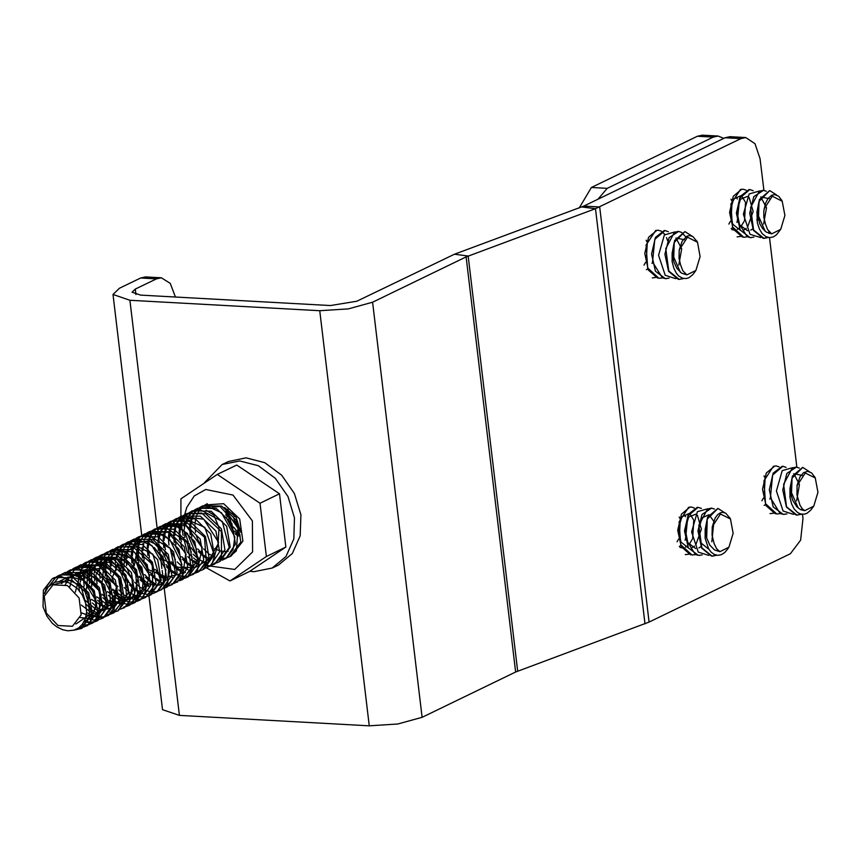 <?xml version="1.0" encoding="UTF-8"?>
<svg xmlns="http://www.w3.org/2000/svg" width="861" height="861" viewBox="0 0 861 861"><rect width="100%" height="100%" fill="white"/><g stroke="black" fill="none" stroke-linecap="round" stroke-linejoin="round"><path stroke-width="1.29" d="M228.703 514.77L239.423 530.344M802.495 514.34L802.979 518.387L800.655 540.213L790.376 553.763L649.129 622.105L515.642 672.021L466.145 256.89L372.598 302.157L422.094 717.288L515.642 672.021M802 510.196L801.763 508.141M796.866 467.157L769.497 237.582M769.002 233.439L768.755 231.383M763.868 190.399L760.08 158.607L755.032 143.701L745.755 137.588L729.934 136.716L725.059 137.76L583.812 206.102L454.49 254.264L356.777 301.285L330.355 305.537L140.515 295.086L132.077 292.234L135.295 289.092L135.941 294.527M644.975 623.859L595.468 208.728L740.88 138.621L745.755 137.588M140.677 277.963L156.498 278.835L161.373 277.802L145.552 276.93L140.677 277.963L119.475 288.22L113.039 294.505L129.914 300.22L319.754 310.67L348.339 308.895L372.598 302.157M161.373 277.802L170.241 283.344L175.44 297.013M156.498 278.835L135.295 289.092M581.735 206.974L595.468 208.728L466.145 256.89M422.094 717.288L397.836 724.036L369.261 725.801L179.411 715.351L162.546 709.636L148.964 595.758M597.997 199.235L607.188 188.398L713.188 137.103L718.074 136.07L702.253 135.199L697.378 136.232L591.367 187.526L579.281 207.888M718.074 136.07L723.832 138.352M688.552 554.258L685.291 554.624M695.268 554.624L692.029 555.054L680.707 544.712L679.103 521.841L688.628 507.344L691.265 506.978L694.321 507.947M689.984 507.021L681.492 514.092L677.758 530.247L681.309 546.789L690.576 554.839M702.102 554.904L698.723 555.388L695.397 554.592L685.571 538.674L687.799 516.094L698.013 507.323L701.349 508.453M697.302 507.333L688.391 514.189L684.517 530.882L688.402 547.919L698.357 555.388L699.67 555.377M709.851 554.936L708.904 555.28M708.635 555.367L698.239 552.095L691.609 532.012L697.367 511.692L707.914 508.7M716.696 555.248L712.198 556.152L701.78 547.8L698.831 525.318L707.516 509.045L711.444 508.119L714.522 509.077M711.627 508.13L702.059 514.426L697.948 530.957L701.586 548.07L711.294 556.034M711.789 556.109L716.169 555.259M719.882 551.686L728.923 547.176L733.152 533.293L730.472 519.022L720.463 513.995L712.219 526.749L712.047 534.993L714.103 543.452L716.6 548.705L719.882 551.686L714.555 549.942L709.948 545.228L706.73 538.254L705.181 529.558L707.161 519.215L717.934 508.42L724.671 512.725M677.069 541.817L678.64 539.018M679.297 537.501L680.276 519.753M679.749 518.225L679.2 517.009M679.372 546.466L680.728 545.562M685.022 540.159L685.614 538.889M685.55 516.74L683.914 514.598M680.125 547.445L681.847 547.8M685.474 547.144L687.433 545.982M689.026 544.529L692.352 539.158M692.718 538.254L693.697 520.507M693.396 519.581L690.651 514.943M688.671 513.705L681.858 516.783L678.371 528.729L680.976 541.956L688.531 548.145M692.276 547.521L694.483 546.111M695.763 544.862L701.371 529.235L697.378 515.362M695.677 514.211L688.714 517.02L685.098 529.128L687.821 542.634L695.71 548.586M698.949 547.908L701.155 546.477M706.612 537.856L707.182 521.249M711.799 541.838L713.866 521.615M713.694 521.066L709.152 514.91M708.84 514.781L701.995 517.945L698.54 529.999L701.231 543.216L708.883 549.275M717.773 508.485L707.581 517.278L705.084 537.899M705.148 538.319L708.485 548.608L711.046 552.084L714.189 554.419L717.837 555.377L721.346 554.742L724.725 552.504L727.448 549.286M730.214 518.526L725.845 513.296L722.906 512.349L720.291 512.822L717.643 514.684L715.179 517.956L712.219 526.728M705.148 529.558L705.127 538.329M773.35 513.221L770.089 513.597M780.066 513.587L776.826 514.028L765.504 503.674L763.901 480.815L773.426 466.307L776.073 465.952L779.13 466.92M774.782 465.984L766.29 473.055L762.566 489.209L766.107 505.762L775.374 513.813M786.9 513.866L783.521 514.361L780.195 513.565L770.38 497.647L772.597 475.057L782.81 466.285L786.147 467.415M782.111 466.296L773.189 473.152L769.314 489.844L773.2 506.892L783.155 514.361L784.468 514.351M794.649 513.899L793.702 514.254M793.433 514.329L783.036 511.057L776.407 490.974L782.165 470.655L792.712 467.674M801.494 514.221L797.006 515.115L786.577 506.774L783.628 484.28L792.324 468.007L796.242 467.082L799.32 468.04M796.425 467.092L786.857 473.399L782.746 489.931L786.384 507.032L796.091 515.007M796.576 515.039L800.978 514.221M815.012 477.489L811.74 473.055L807.704 471.311L803.539 472.711L799.977 476.919L797.092 485.238L796.974 494.957L799.955 505.192L802.334 508.819L804.68 510.648L800.482 509.572L796.705 506.666L792.723 500.489L790.452 492.6L789.978 488.521L791.969 478.189L802.732 467.383L809.48 471.688M761.867 500.779L763.449 497.992M764.105 496.463L765.085 478.727M764.557 477.188L763.998 475.972M764.17 505.439L765.526 504.535M769.82 499.122L770.412 497.852M791.41 496.819L791.98 480.212M796.608 500.801L799.492 484.582L793.95 473.873M793.638 473.754L802.355 475.412M790.054 489.435L798.244 508.098M802.581 467.448L792.389 476.251L789.892 496.872M789.946 497.292L791.625 503.9L794.09 508.883L797.62 512.564L800.407 513.952L804.088 514.265L806.832 513.393L810.675 510.293L813.72 506.15L804.68 510.648M797.028 485.722L805.261 472.969L815.27 477.984L817.95 492.255L813.72 506.15M789.957 488.521L789.935 497.303M655.544 277.5L652.294 277.866M662.27 277.866L659.02 278.307L647.698 267.954L646.105 245.084L655.63 230.587L658.267 230.221L661.323 231.189M661.582 231.351L664.778 234.44M666.522 237.507L667.63 240.617M656.986 230.264L648.494 237.335L644.76 253.489L648.301 270.042L657.567 278.081M669.105 278.146L665.714 278.63L662.4 277.845L652.573 261.927L654.801 239.336L665.004 230.565L668.351 231.695M664.305 230.576L655.393 237.432L651.508 254.124L655.404 271.161L665.359 278.63L666.672 278.62M676.843 278.178L675.896 278.534M675.637 278.609L665.23 275.337L658.6 255.254L664.358 234.935L674.916 231.953M683.699 278.501L679.2 279.394L668.771 271.043L665.822 248.56L674.518 232.287L678.446 231.361L681.525 232.319M681.74 232.438L685.84 236.915M678.629 231.372L669.062 237.679L664.95 254.21L668.588 271.312L678.285 279.287M678.78 279.351L683.171 278.501M680.642 264.962L682.762 270.634L686.884 274.928L695.925 270.419L700.144 256.535L697.475 242.264L687.465 237.238L679.221 249.991L679.049 258.235L680.653 264.962M644.06 265.059L645.642 262.261M646.299 260.743L647.278 242.996M646.751 241.467L646.202 240.251M646.363 269.719L647.73 268.804M652.014 263.401L652.616 262.131M673.603 261.098L674.174 244.492M678.802 265.08L681.686 248.861L676.154 238.153M675.842 238.034L684.549 239.692M672.247 253.715L680.448 272.377M684.775 231.727L674.583 240.52L672.086 261.141M672.15 261.572L673.819 268.18L676.294 273.152L678.522 275.8L682.601 278.232L686.282 278.544L689.026 277.672L692.868 274.573L695.925 270.419M697.206 241.769L692.836 236.538L689.909 235.591L687.078 236.172L682.181 241.198L679.221 249.981M686.884 274.928L681.557 273.185L676.95 268.471L673.829 261.841L672.172 252.8L674.163 242.458L684.936 231.663L691.674 235.968M672.15 252.8L672.129 261.572M740.342 236.463L737.091 236.84M747.068 236.829L743.829 237.27L732.507 226.917L730.903 204.057L740.428 189.56L743.065 189.194L746.121 190.163M741.784 189.226L733.292 196.297L729.558 212.463L733.109 229.004L742.376 237.055M753.902 237.109L750.523 237.604L747.197 236.807L737.371 220.89L739.599 198.31L749.813 189.538L753.149 190.658M749.102 189.549L740.191 196.394L736.316 213.087L740.202 230.135L750.157 237.604L751.47 237.593M761.651 237.141L760.693 237.496M760.435 237.571L750.039 234.3L743.409 214.217L749.167 193.897L759.714 190.916M768.496 237.464L763.998 238.357L753.569 230.016L750.631 207.533L759.316 191.25L763.244 190.324L766.322 191.282M763.427 190.346L753.859 196.642L749.748 213.173L753.386 230.285L763.083 238.249M763.567 238.282L767.969 237.464M782.003 200.731L778.742 196.297L774.706 194.554L771.671 195.232L767.904 198.73L765.418 203.487L763.782 211.042L763.847 217.209L765.461 223.925M728.858 224.032L730.44 221.234M731.097 219.706L732.076 201.969M731.549 200.43L731 199.225M731.172 228.682L732.528 227.778M736.812 222.364L737.414 221.094M737.35 198.956L735.714 196.803M731.925 229.661L733.647 230.016M737.274 229.349L739.222 228.197M740.826 226.734L744.152 221.363M744.517 220.459L745.497 202.712M745.195 201.797L742.451 197.158M740.471 195.91L733.658 198.999L730.171 210.945L732.765 224.172L740.331 230.361M744.076 229.736L746.283 228.326M747.563 227.067L753.16 211.451L749.178 197.567M747.477 196.426L740.514 199.235L736.898 211.343L739.621 224.839L747.509 230.802M750.749 230.124L752.955 228.692M758.412 220.061L758.971 203.454M763.599 224.043L766.484 207.824L760.952 197.115M760.64 196.997L769.347 198.654M757.045 212.689L765.246 231.34M769.573 190.69L759.38 199.494L756.884 220.115M756.948 211.763L757.4 222.934L759.359 228.972L762.222 233.611L765.989 236.624L769.637 237.582L773.393 236.85L776.525 234.719L780.723 229.392L771.682 233.891L766.355 232.158L762.577 228.585L759.725 223.731L756.98 211.774L758.961 201.431L769.734 190.636L776.471 194.941M765.451 223.935L767.56 229.596L771.682 233.891M764.03 208.965L772.263 196.211L782.272 201.226L784.952 215.498L780.723 229.392M239.132 529.095L236.667 525.371L233.266 516.998M232.653 514.318L232.405 512.833M233.805 514.329L234.3 516.342M236.075 521.389L237.518 524.36M240.09 528.45L240.628 529.16M237.593 535.833L235.408 533.54M233.761 531.474L227.874 519.42M227.304 516.901L226.734 510.229M227.799 509.185L227.788 509.734M227.874 512.187L229.026 519.054M230.694 523.897L232.147 526.91M234.892 531.151L240.165 536.64M211.806 555.657L209.438 554.172M208.362 553.386L203.573 548.887M202.023 546.993L197.761 539.686L196.125 534.907M195.533 532.292L194.941 525.651M194.973 524.338L195.469 520.022M195.673 519.032L196.642 515.717M196.943 514.91L198.245 512.23M198.6 511.617L200.182 509.378M200.548 508.937L202.357 507.064M202.744 506.72L204.703 505.213M205.241 504.858L207.253 503.728M206.489 558.24L204.068 556.766M203.078 556.045L198.353 551.567M196.609 549.372L190.765 537.318M190.184 534.821L189.603 528.116M189.646 526.91L190.206 522.573M190.399 521.669L191.4 518.322M191.691 517.558L192.961 514.867M193.348 514.2L194.823 512.004M195.275 511.434L196.975 509.615M197.406 509.228L199.386 507.699M199.655 507.516L201.894 506.279L219.673 506.064L238.185 526.039L236.344 550.954L229.596 556.723L227.498 557.551M227.078 557.68L224.538 558.24M223.795 558.326L221.202 558.412M214.593 556.981L213.819 556.658M229.629 556.701L240.811 542.021L237.259 521.088L221.74 506.053L203.013 505.784L200.462 507.258M200.129 507.495L198.116 509.12M197.696 509.518L195.942 511.423M195.501 512.004L194.005 514.286M193.628 514.975L192.401 517.773M192.121 518.57L191.228 522.078M191.067 523.047L190.701 527.707M190.722 529.041L191.885 536.963M193.456 541.569L194.963 544.679M197.782 549.038L203.088 554.613M204.122 555.442L207.512 557.68M202.4 561.34L198.773 559.263M197.836 558.606L193.025 554.183M191.357 552.095L185.556 539.976M184.943 537.361L184.276 530.656M184.308 529.375L184.846 525.059M185.05 524.155L186.094 520.808M186.374 520.13L187.72 517.396M188.053 516.826L189.592 514.587M190.012 514.06L191.691 512.252M192.229 511.757L194.016 510.336M194.618 509.916L197.718 508.291L209.6 507.301L221.492 512.769L234.795 536.898L233.105 549.458L226.239 558.272L222.256 560.156M225.862 558.52L235.537 544.077L231.803 523.37L216.294 508.474L197.653 508.334L195.146 509.755M194.554 510.164L192.735 511.671M192.207 512.177L190.582 514.049M190.173 514.598L188.72 516.923M188.398 517.526L187.16 520.367M186.902 521.088L185.965 524.618M195.91 563.331L193.531 561.846M192.477 561.081L187.666 556.593M186.137 554.721L182.866 549.512L180.25 542.634M179.648 539.976L179.034 533.346M179.066 532.001L179.551 527.696M179.755 526.695L180.735 523.391M181.036 522.605L182.371 519.915M182.715 519.334L184.308 517.084M184.674 516.643L186.46 514.781M186.88 514.404L188.785 512.919M189.42 512.499L199.526 509.378L222.246 521.465L229.198 547.488L219.006 561.889L216.638 562.846M216.057 563.019L213.808 563.46M203.982 562.029L203.293 561.738M220.072 561.372L230.178 547.079L226.615 526.243L211.149 511.165L192.347 510.842L189.775 512.381M189.216 512.79L187.45 514.308M187.041 514.717L185.352 516.643M185.007 517.106L183.479 519.452M183.145 520.044L181.854 522.864M181.563 523.66L180.606 527.104M180.412 528.148L180.035 532.711M180.067 534.175L181.316 542.032M193.596 560.651L196.965 562.793M191.852 566.57L188.182 564.461M187.16 563.707L182.435 559.209M180.735 557.089L174.869 545.035M174.288 542.527L173.718 535.843M173.761 534.627L174.299 530.279M174.503 529.354L175.483 526.017M175.784 525.232L177.043 522.552M177.431 521.874L178.927 519.667M179.357 519.14L181.101 517.3M181.488 516.944L183.501 515.405M183.802 515.212L186.019 513.985L201.765 513.038L221.406 531.56L221.438 557.035L213.679 564.407L211.515 565.279M211.16 565.386L208.642 565.957M207.888 566.043L205.284 566.129M198.687 564.655L197.922 564.332M197.137 563.966L195.931 563.342M213.27 564.601L214.766 563.944L224.925 549.695L221.342 528.783L205.833 513.759L187.106 513.468L184.545 514.975M184.189 515.222L182.22 516.837M181.832 517.203L180.067 519.129M179.648 519.678L178.13 521.96M177.743 522.659L176.494 525.436M176.204 526.265L175.31 529.752M175.149 530.742L174.794 535.391M174.88 537.845L176.01 544.69M177.624 549.426L179.11 552.493M181.897 556.776L187.171 562.287M188.236 563.137L191.669 565.376M185.298 568.443L182.855 566.979M181.929 566.312L177.151 561.889M175.429 559.725L169.628 547.618M169.025 545.056L168.369 538.329M168.412 537.081L168.971 532.755M169.165 531.883L170.209 528.525M170.489 527.836L171.813 525.113M172.157 524.51L173.674 522.293M174.116 521.734L175.773 519.936M176.301 519.441L178.109 517.999M178.604 517.665L180.681 516.492L203.756 519.14L218.597 542.365L211.784 564.902L206.403 567.808M205.682 568.023L203.261 568.497M193.402 567.227L192.649 566.936M209.933 566.215L219.641 551.804L215.917 531.065L200.398 516.18L181.779 516.04L179.26 517.461M178.765 517.805L176.86 519.344M176.333 519.85L174.686 521.723M174.256 522.293L172.803 524.597M172.469 525.232L171.242 528.062M170.984 528.805L170.058 532.335M169.682 534.756L169.477 537.899M181.219 571.629L177.624 569.53M176.591 568.787L171.769 564.321M170.23 562.437L168.089 559.263L164.376 550.34M163.762 547.65L163.127 541.02M163.159 539.664L163.644 535.359M163.848 534.38L164.849 531.065M165.14 530.322L166.485 527.61M166.819 527.05L168.412 524.801M168.788 524.349L170.543 522.498M171.005 522.078L172.867 520.625M173.556 520.162L181.649 517.224L204.853 527.341L213.593 553.096L203.121 569.605L200.785 570.542M200.118 570.725L197.89 571.144M188.085 569.724L187.407 569.444M186.503 569.046L185.309 568.454M203.799 569.25L214.26 554.775L210.719 533.949L195.264 518.839L176.44 518.537L173.868 520.055M173.255 520.496L171.533 521.992M171.091 522.433L169.434 524.338M169.079 524.823L167.572 527.169M167.249 527.739L165.969 530.58M165.689 531.345L164.731 534.81M164.537 535.833L164.128 540.374M164.203 542.839L165.387 549.673M171.188 561.781L176.58 567.517M177.689 568.368L181.058 570.488M174.697 573.63L172.308 572.145M171.253 571.37L166.507 566.861M164.311 564.052L159.242 553.709M158.402 550.244L157.843 544.712M157.875 542.322L158.392 537.985M158.596 537.027L159.565 533.702M159.866 532.894L161.136 530.225M161.513 529.558L163.041 527.341M163.439 526.846L165.237 524.984M165.603 524.661L167.615 523.122M167.981 522.885L170.134 521.691L183.834 520.184L204.487 537.135L206.403 562.997L197.772 572.113L195.533 573.017M195.178 573.125L192.724 573.674M182.78 572.317L182.037 572.005M197.266 572.35L198.88 571.65L209.019 557.368L205.424 536.478L189.937 521.454L171.199 521.142L168.627 522.67M168.229 522.95L166.302 524.553M165.936 524.898L164.171 526.846M163.784 527.352L162.245 529.655M161.868 530.344L160.609 533.11M160.307 533.949L159.403 537.415M159.048 539.89L158.887 543.065M158.919 544.464L160.135 552.396M165.99 564.493L171.264 569.982M172.351 570.843L175.773 573.06M162.6 525.414L164.774 524.198L185.965 525.651L202.238 547.822L197.223 571.37L190.496 575.482M189.872 575.675L187.397 576.181M186.74 576.257L184.168 576.332M183.544 576.3L180.659 575.891M179.863 575.697L176.731 574.631M175.956 574.276L174.708 573.641M190.938 575.18L193.531 574.158M193.671 574.093L203.702 559.844L200.139 538.975L184.598 523.951L165.893 523.746L163.375 525.178M162.966 525.447L160.996 527.04M160.49 527.524L158.801 529.397M158.349 529.989L156.896 532.27M156.541 532.937L155.324 535.757M155.066 536.511L154.151 540.041M164.117 578.689L161.707 577.214M160.716 576.504L155.884 572.059M154.302 570.122L148.479 558.014M147.855 555.323L147.209 548.672M147.231 547.327L147.737 543.033M147.941 542.075L148.964 538.749M149.254 538.039L150.61 535.316M150.933 534.767L152.515 532.518M152.903 532.044L154.625 530.204M155.131 529.752L156.939 528.31M157.649 527.836L163.816 525.242L175.988 526.189L187.364 533.346L197.826 558.649L187.246 577.3L184.986 578.194M184.243 578.398L181.994 578.807M172.189 577.43L171.511 577.161M170.607 576.762L169.413 576.16M188.301 576.73L198.353 562.47L194.834 541.644L179.357 526.512L160.533 526.254L157.983 527.718M157.348 528.191L155.615 529.666M155.141 530.139L153.516 532.033M153.14 532.529L151.654 534.875M151.342 535.445L150.072 538.297M149.803 539.029L148.845 542.527M148.652 543.517L148.232 548.07M148.243 549.501L149.459 557.325M151.181 562.211L152.677 565.29M155.271 569.412L160.706 575.245M161.771 576.074L165.151 578.205M160.049 581.961L156.422 579.83M155.357 579.044L150.578 574.535M149.007 572.587L143.098 560.522M142.528 557.939L141.947 551.298M141.979 549.996L142.237 547.209M142.689 544.69L142.991 543.452M143.959 540.568L145.229 537.888M145.606 537.253L147.166 535.025M147.543 534.563L149.351 532.701M149.728 532.367L151.708 530.839M152.171 530.537L154.248 529.386L165.904 527.524L187.44 542.764L191.217 568.841L181.875 579.819L179.572 580.755M181.531 579.98L183.006 579.356L193.112 565.042L189.506 544.184L174.04 529.149L155.281 528.815L152.698 530.365M152.246 530.688L150.384 532.259M150.018 532.615L148.275 534.563M147.909 535.036L146.37 537.372M143.83 543.571L143.496 545.078M143.313 546.122L142.969 550.728M143.055 553.192L144.239 560.07M145.983 565.074L147.392 568.002M150.062 572.178L154.593 577.042M156.476 578.56L158.833 580.142M153.484 583.866L151.062 582.402M150.094 581.702L145.358 577.247M143.604 575.019L137.782 562.965M137.19 560.457L136.587 553.731M136.63 552.536L137.2 548.199M137.394 547.305L137.717 546.057M146.661 533.153L148.888 531.915L168.11 532.335L185.718 553.289L182.543 577.688L174.557 583.177M174.051 583.338L171.522 583.876M161.599 582.639L160.824 582.316M177.129 582.111L187.806 567.668L184.276 546.746L168.734 531.678L150.008 531.431L147.468 532.894M147.123 533.131L145.111 534.746M144.648 535.187L142.926 537.07M142.474 537.662L140.989 539.944M140.623 540.622L139.407 543.431M139.138 544.217L138.244 547.725M138.083 548.683L137.706 553.343M137.717 554.667L138.858 562.577M140.418 567.13L141.925 570.251M144.766 574.642L150.105 580.282M151.116 581.1L154.506 583.338M148.21 586.384L145.789 584.91M144.831 584.232L140.009 579.797M138.373 577.785L132.572 565.666M131.948 563.008L131.292 556.335M131.313 555.011L131.841 550.706M132.045 549.781L133.089 546.444M133.358 545.756L134.714 543.033M135.048 542.473L136.608 540.224M137.007 539.718L138.707 537.899M139.234 537.415L141.021 535.994M141.688 535.542L146.036 533.454L158.069 533.271L169.768 539.47L181.908 564.149L179.54 576.396L172.135 584.587L169.186 585.835M168.412 586.061L166.108 586.481M156.293 585.146L155.593 584.867M154.722 584.479L153.506 583.876M169.811 585.383L172.361 584.425L182.446 570.197L178.959 549.35L163.461 534.197L144.648 533.96L142.119 535.402M141.484 535.843L139.719 537.329M139.213 537.834L137.599 539.707M137.2 540.245L135.737 542.57M135.425 543.162L134.165 546.003M133.907 546.724L132.96 550.244M132.777 551.201L132.346 555.786M132.357 557.175L133.541 565.01M135.209 569.756L136.716 572.866M139.364 577.074L144.82 582.951M145.853 583.758L149.244 585.921M144.142 589.624L140.537 587.503M139.46 586.728L134.671 582.23M133.132 580.346L129.128 573.62L127.234 568.26M126.642 565.634L126.04 558.993M126.072 557.67L126.567 553.354M126.771 552.364L127.74 549.049M128.041 548.253L129.344 545.562M129.71 544.959L131.292 542.721M131.658 542.279L133.455 540.417M133.853 540.051L135.801 538.555M136.361 538.179L138.352 537.07L147.984 535.036L170.252 548.479L175.881 574.588L165.99 587.525L163.633 588.483M165.979 587.536L167.109 587.041L177.194 572.726L173.61 551.879L158.144 536.823L139.364 536.5L136.781 538.039M136.264 538.416L134.467 539.955M127.945 551.255L127.6 552.762M127.213 555.227L127.051 558.38M138.836 592.207L135.177 590.108M134.176 589.376L129.451 584.888M127.719 582.714L121.864 570.66M121.283 568.163L120.701 561.469M120.755 560.253L121.304 555.915M121.498 555.001L122.488 551.664M122.789 550.889L124.059 548.199M124.436 547.531L125.921 545.336M126.363 544.776L128.074 542.957M128.493 542.57L130.485 541.042M130.764 540.859L133.003 539.621L150.223 539.18L169.057 558.778L167.734 583.866L160.684 590.054L158.575 590.894M158.176 591.023L155.647 591.582M154.894 591.679L152.3 591.755M151.708 591.722L148.878 591.313M148.06 591.109L144.917 589.989M160.566 590.108L161.75 589.581L171.92 575.352L168.358 554.43L152.838 539.395L134.112 539.126L131.561 540.611M131.216 540.848L129.215 542.462M128.806 542.85L127.051 544.765M122.66 553.881L122.327 555.41M121.971 557.863L121.799 561.049M121.821 562.384L122.994 570.316M124.576 574.944L126.072 578.054M128.892 582.391L134.187 587.945M135.22 588.773L138.664 591.033M133.498 594.682L129.871 592.605M128.935 591.948L124.135 587.525M122.445 585.415L116.655 573.308M116.031 570.692L115.374 563.987M115.406 562.717L115.955 558.391M116.149 557.508L117.204 554.161M117.473 553.472L118.818 550.749M119.152 550.168L120.691 547.93M121.11 547.402L122.789 545.594M123.327 545.088L125.114 543.668M125.684 543.269L128.321 541.838L140.139 540.547L152.096 545.723L165.829 569.627L164.397 582.294L157.746 591.335L153.376 593.477M152.601 593.703L150.234 594.155M149.685 594.208L147.123 594.273M146.413 594.23L143.539 593.799M142.797 593.616L139.676 592.572M156.982 591.841L166.647 577.397L162.89 556.69L147.392 541.817L128.763 541.677L126.244 543.097M125.684 543.485L123.844 545.002M123.317 545.519L121.681 547.381M121.272 547.94L119.819 550.254M119.496 550.868L118.248 553.709M118 554.441L117.064 557.96M127.008 596.662L124.63 595.188M123.575 594.424L118.764 589.936M117.236 588.074L114.265 583.435L111.36 575.987M110.757 573.308L110.133 566.678M110.165 565.333L110.649 561.028M110.854 560.027L111.833 556.723M112.134 555.948L113.469 553.246M113.813 552.676L115.406 550.427M115.772 549.985L117.559 548.123M117.989 547.736L119.883 546.261M120.529 545.831L130.076 542.742L152.946 554.29L160.394 580.249L150.115 595.242L147.748 596.189M147.145 596.372L144.906 596.791M144.368 596.856L141.764 596.877M141.032 596.824L138.234 596.35M137.566 596.189L134.402 595.08M150.492 595.037L161.265 580.422L157.714 559.596L142.259 544.496L123.446 544.184L120.874 545.713M120.292 546.143L118.549 547.639M118.129 548.059L116.45 549.985M112.07 558.95L111.715 560.446M111.317 562.9L111.134 566.043M122.951 599.923L119.292 597.792M118.258 597.039L113.523 592.54M111.844 590.442L105.968 578.388M105.386 575.88L104.827 569.196M104.87 567.959L105.397 563.621M105.602 562.685L106.581 559.349M114.922 548.543L117.118 547.327L132.303 546.208L152.246 564.31L152.795 589.903L144.777 597.749L142.592 598.632M142.237 598.739L139.74 599.299M138.987 599.396L136.382 599.471M135.78 599.439L132.971 598.998M132.185 598.793L129.032 597.663M128.224 597.297L127.03 596.673M144.304 597.964L145.875 597.286L156.024 583.026L152.429 562.125L136.931 547.101L118.205 546.8L115.643 548.317M115.277 548.575L113.318 550.179M112.931 550.545L111.166 552.482M110.757 553.01L109.229 555.302M108.852 555.991L107.593 558.767M107.302 559.596L106.409 563.083M106.237 564.084L105.892 568.734M105.925 570.1L107.119 578.032M108.755 582.811L110.23 585.867M112.995 590.129L118.269 595.629M119.345 596.479L122.779 598.707M117.602 602.388L113.953 600.321M113.017 599.654L108.249 595.231M106.516 593.046L100.726 580.949M100.113 578.398L99.467 571.661M99.51 570.434L100.07 566.097M100.263 565.225L101.307 561.878M101.587 561.178L102.9 558.455M103.255 557.842L104.762 555.625M105.214 555.065L106.872 553.268M107.399 552.784L109.207 551.331M109.67 551.029L111.779 549.835L134.338 552.138L149.588 575.083L143.26 597.921L137.502 601.139M136.802 601.344L134.37 601.828M133.756 601.904L131.195 601.968M130.528 601.936L127.643 601.516M126.868 601.333L123.747 600.278M137.997 600.795L140.537 599.805L150.664 585.62L147.188 564.719L131.647 549.598L112.877 549.383L110.369 550.803M109.896 551.126L107.969 552.687M107.442 553.182L105.785 555.054M111.112 604.336L108.723 602.861M107.7 602.13L102.868 597.674M101.318 595.78L95.474 583.672M94.861 580.981L94.226 574.352M94.247 572.995L94.742 568.69M94.947 567.711L95.948 564.396M96.238 563.664L97.594 560.952M97.928 560.393L99.51 558.143M99.887 557.691L101.641 555.84M102.115 555.41L103.955 553.957M104.655 553.494L112.21 550.631L135.521 560.199L144.745 585.846L134.23 602.948L131.916 603.873M131.216 604.067L128.989 604.476M119.184 603.066L118.506 602.786M118.71 601.968L121.939 603.195M122.628 603.378L125.523 603.916M126.287 603.981L128.978 603.991M129.516 603.948L131.894 603.572M132.562 603.4L135.295 602.399L145.358 588.117L141.828 567.291L126.363 552.17L107.539 551.879L104.967 553.386M104.353 553.838L102.631 555.323M102.179 555.775L100.533 557.68M97.573 562.707L97.067 563.923M108.777 601.71L111.134 603.27M107.055 607.618L103.417 605.477M102.351 604.702L97.594 600.192M95.98 598.191L90.082 586.126M89.512 583.586L88.941 576.924M88.974 575.654L89.49 571.327M89.695 570.359L90.663 567.033M90.965 566.226L92.235 563.557M92.611 562.89L94.15 560.672M94.538 560.199L96.335 558.326M96.712 558.003L98.714 556.475M99.101 556.217L101.243 555.033L114.373 553.408L135.285 569.896L137.717 595.834L128.881 605.455L126.61 606.37M126.244 606.488L123.812 607.016M113.878 605.649L113.146 605.348M112.317 604.96L111.123 604.347M128.386 605.681L129.989 604.992L140.117 590.7L136.512 569.821L121.035 554.796L102.298 554.473L99.715 556.012M99.306 556.303L97.401 557.896M97.035 558.251L95.28 560.199M94.893 560.683L93.354 562.997M90.835 569.239L90.502 570.746M90.319 571.769L89.985 576.396M100.489 609.502L98.057 608.038M97.099 607.36L92.364 602.904M90.609 600.698L84.798 588.601M84.195 586.104L83.571 579.356M83.625 578.162L84.184 573.824M84.378 572.942L85.411 569.595M93.677 558.767L95.883 557.541L116.526 558.692L133.186 580.54L128.666 604.336L121.584 608.824M121.003 608.996L118.506 609.523M108.594 608.286L107.829 607.963M124.641 607.5L134.768 593.401L131.378 572.565L115.977 557.422L97.282 556.949M97.002 557.078L94.473 558.52M94.086 558.789L92.095 560.382M91.6 560.845L89.91 562.728M89.458 563.32L87.994 565.602M86.154 569.853L85.25 573.383M84.884 575.815L84.701 578.979M96.4 612.634L92.794 610.546M91.815 609.857L85.852 604.045M79.438 590.797L78.297 582.004M78.329 580.669L78.835 576.364M79.04 575.417L80.073 572.081M80.353 571.381L81.709 568.658M82.043 568.109L83.614 565.86M84.001 565.376L85.723 563.546M86.229 563.083L88.037 561.652M88.737 561.168L94.387 558.703L106.527 559.338L118 566.237L128.935 591.389L118.344 610.643L116.106 611.525M115.363 611.73L113.092 612.139M112.608 612.193L110.036 612.236M103.288 610.772L102.61 610.503M101.716 610.105L100.511 609.513M118.312 610.61L129.451 595.834L125.943 574.997L110.466 559.854L91.643 559.596L89.092 561.06M88.446 561.523L86.713 562.997M86.229 563.481L84.604 565.365M84.227 565.881L82.753 568.217M81.935 569.821L81.171 571.639M80.299 574.362L79.944 575.869M91.148 615.292L86.606 612.483M83.302 563.869L85.347 562.717L96.443 560.791L118.194 575.546L122.488 601.656L112.985 613.161L110.649 614.108M110.219 614.237L107.873 614.743M97.982 613.323L97.261 613.032M112.716 613.29L114.104 612.698L124.199 598.373L120.605 577.527L105.15 562.481L86.38 562.147L83.797 563.697M83.323 564.041L81.483 565.602M77.748 566.495L79.987 565.257L98.671 565.419L116.622 586.018L113.953 610.621L105.634 616.53M105.16 616.67L102.631 617.219M101.91 617.305L99.316 617.391M98.724 617.359L95.872 616.95M95.054 616.745L91.923 615.647M92.159 614.689L95.377 615.97L91.718 616.347M96.195 616.207L99.09 616.799M99.693 616.863L102.265 616.917M102.965 616.863L105.472 616.433M105.978 616.293L108.744 615.206L118.904 601.01L115.374 580.077L99.833 565.02L81.106 564.773L78.566 566.237M78.222 566.473L76.209 568.088M75.768 568.518L74.035 570.412M73.583 570.994L72.098 573.275M72.765 568.884L76.629 566.968L88.608 566.473L100.382 572.393L112.974 596.877L110.865 609.254L103.664 617.681L100.317 619.167M99.532 619.382L97.218 619.812M96.701 619.866L94.14 619.92M93.397 619.866L90.534 619.436M89.813 619.253L85.648 617.746M100.92 618.725L103.46 617.757L113.544 603.583L110.111 582.757L94.656 567.582L75.876 567.248M75.746 567.313L73.228 568.734M72.615 569.175L70.828 570.671M70.311 571.166L68.686 573.049M67.481 571.51L78.523 568.368L100.974 581.293L107.108 607.371L97.099 620.867L94.732 621.825M94.193 621.986L91.923 622.449M91.341 622.503L88.737 622.546M88.026 622.481L84.001 621.685M84.378 620.964L88.435 621.846M89.157 621.922L91.836 621.965M92.461 621.922L94.785 621.556M95.291 621.438L97.185 620.824M97.239 620.803L108.282 606.058L104.708 585.222L89.253 570.165L70.462 569.831L67.879 571.381M67.341 571.769L65.565 573.297M54.824 582.165L59.183 576.289M59.592 575.923L61.594 574.384M61.874 574.201L64.112 572.963L80.773 572.317L99.919 591.518L99.112 616.756L91.783 623.396L89.652 624.247M89.275 624.365L86.746 624.925M85.992 625.021L81.752 624.968M91.535 623.515L92.859 622.923L103.019 608.695L99.445 587.772L83.937 572.737L65.21 572.457L62.649 573.953M48.808 586.298L56.202 576.999M56.751 576.622L58.935 575.396L70.677 573.792L82.688 578.7L96.841 602.345L89.253 624.386L84.486 626.808M83.732 627.023L78.954 627.626M79.535 627.163L84.238 626.636M85.035 626.421L87.542 625.441L97.627 611.385L94.323 590.646L79.04 575.417L60.324 574.814M59.872 575.019L57.353 576.439M52.327 578.7L43.373 590.183L43.072 606.94L46.871 616.175L52.295 623.267L56.686 626.808L62.659 629.714L67.75 630.769L73.906 630.187L78.642 627.863L82.301 624.3L85.325 618.736L86.627 612.074L85.562 602.904L82.279 594.962L77.221 588.386L69.246 582.94L62.164 581.089L54.415 582.327L48.108 587.073L44.492 593.767L47.409 585.448L52.36 578.732M206.145 510.261L213.722 515.007L218.995 527.545L218.134 543.991L209.707 558.918L195.081 567.507L177.979 567.313L163.106 559.392L154.356 547.607M185.481 572.436L167.002 577.247L148.888 569.874L138.46 555.603L138.879 543.269M138.287 543.915L134.187 565.925M139.138 576.267L148.619 583.995L159.081 585.243L167.249 579.496L170.489 568.766L159.479 545.906L148.286 540.859L137.394 542.882M136.533 543.409L139.148 543.356M137.233 543.603L124.91 553.182L123.543 571.08M128.612 581.401L117.322 564.213M117.257 565.548L112.942 576.095M117.935 586.492L107.625 578.732M112.705 589.085L123.209 597.319L134.585 597.383L142.345 589.419L143.593 576.418L137.491 563.266L126.287 554.861L113.738 554.387L104.418 562.168M103.987 562.933L102.394 581.39M107.356 591.658L119.883 600.451L132.476 598.072M133.896 596.759L138.04 578L125.48 559.715L106.258 557.885L96.152 574.448M96.088 575.891L97.067 583.801M102.028 594.198L107.636 599.687M108.798 600.472L119.41 603.572L128.526 599.407L133.154 589.537L131.711 576.935L113.587 559.284L102.255 559.898L93.795 567.205M93.332 568.034L91.923 571.51M91.621 572.543L91.718 586.384M96.787 596.759L107.496 605.1M108.411 605.401L112.027 606.058M112.931 606.101L126.556 596.867L125.06 576.375L109.024 562.093L91.169 566.29M90.523 566.99L88.511 569.853M88.08 570.639L86.477 589.075M91.481 599.353L106.796 608.619M107.625 608.662L111.252 608.34M112.253 608.081L122.101 596.931L119.668 578.807L106.14 565.58L89.705 565.914M88.748 566.506L81.289 576.622M80.999 577.57L80.234 582.144M80.181 583.543L84.787 599.966L96.862 610.158M97.788 610.481L111.263 608.297M112.619 607.091L116.418 586.589L101.232 568.303L81.235 570.8L75.381 592.034M81.397 605.122L91.61 612.795M92.482 613.097L96.109 613.775M97.045 613.807L110.671 604.562L109.175 584.059L93.128 569.767L75.262 573.964M74.616 574.674L72.615 577.516M72.163 578.344L69.687 586.868M81.569 612.903L90.879 616.304M96.389 615.755L106.484 603.357L102.33 583.941L86.466 572.027L69.978 576.601M69.375 577.268L65.307 584.63M80.342 617.606L90.082 618.607M91.008 618.349L95.356 616.002M96.755 614.743L101.555 603.27L98.477 588.999L88.586 577.817L75.574 574.061M73.476 574.352L61.4 583.661M84.238 621.233L90.104 618.553M91.331 617.498L96.195 606.004L93.268 591.701L83.313 580.368L70.247 576.687M68.31 576.945L59.979 581.046M75.886 624.042L89.49 614.7L87.844 594.144L71.667 580.002L53.877 584.49M81.709 628.326L92.364 613.753L88.812 592.928L73.357 577.839L54.544 577.527L53.005 578.366M52.37 578.721L60.625 576.117L83.635 587.127L91.578 613.021L81.225 628.573L73.712 630.241M67.481 585.577L79.147 598.018L81.203 614.872L72.442 626.27L57.999 625.527L46.333 613.086L44.277 596.232L53.038 584.845L67.481 585.577M212.29 507.086L220.384 506.354M224.57 507.549L236.097 517.364L240.908 532.389M228.187 551.201L224.495 551.546M223.537 551.492L219.792 550.782M218.845 550.47L214.755 548.5M231.189 555.958L242.867 541.171L239.67 519.022L223.645 503.663L205.047 504.923M226.099 509.744L226.012 515.491M226.271 517.396L234.106 532.83M235.527 534.186L238.142 536.22M208.954 565.903L234.773 569.412L252.553 551.847L252.359 520.894L232.976 495.064L205.779 489.489L194.306 495.893L186.686 507.441L184.706 514.674M184.663 514.889L184.415 516.654M184.254 518.182L184.146 519.581M184.114 520.248L184.114 523.725M184.157 524.715L184.426 527.782M185.481 533.583L188.258 541.956M191.11 547.693L197.826 556.895M198.837 557.982L199.257 558.412M203.228 561.996L205.93 563.998M206.436 564.342L208.34 565.548M180.918 516.428L180.939 498.874L217.316 474.422L260.044 503.233L266.393 556.497L230.016 580.949L206.446 567.797M197.621 561.307L193.521 557.885M192.24 556.755L187.3 552.138L183.501 537.49M183.081 535.359L182.069 529.128M181.897 527.804L181.456 523.962M181.284 522.046L181.111 519.764M181.068 519.172L180.993 518.053M180.939 517.052L180.918 516.471M230.016 580.949L249.486 571.532L285.852 547.079L279.502 493.816L236.775 465.005L217.316 474.422M266.393 556.497L285.852 547.079M260.044 503.233L279.502 493.816M228.014 509.325L228.057 509.938M228.187 511.445L230.823 521.701M233.546 527.061L240.101 535.068M249.894 571.263L253.78 571.661L272.227 568.077L278.587 564.999L292.32 553.494L300.134 535.854L300.866 514.781L294.387 493.461L281.698 475.154L264.714 462.648L246.031 457.837L228.488 461.464L222.127 464.542L204.348 482.773M272.227 568.077L285.96 556.572L293.773 538.932L294.505 517.859L288.026 496.539L275.337 478.232L258.354 465.726L239.67 460.915L222.127 464.542M583.812 206.102L599.633 206.974L649.129 622.105M725.059 137.76L740.88 138.621M454.49 254.264L468.223 256.008L517.73 671.149M129.914 300.22L157.079 528.041M157.122 528.363L157.251 529.461M157.466 531.291L157.595 532.389M157.692 533.185L158.123 536.812M159.048 544.582L159.845 551.244M160.576 557.401L161.9 568.486M162.148 570.563L162.901 576.87M163.041 578.075L163.558 582.391M163.676 583.327L163.741 583.887M163.902 585.254L163.999 586.093M164.064 586.599L164.203 587.815M164.257 588.267L179.411 715.351M369.261 725.801L319.754 310.67M697.378 136.232L713.188 137.103M607.188 188.398L591.367 187.526M113.039 294.505L141.774 535.477M730.472 519.022L729.794 517.741M728.923 547.176L727.47 549.307M815.27 477.984L814.592 476.714M697.475 242.264L696.797 240.983M782.272 201.226L781.594 199.956M202.97 505.751L201.915 506.268M230.673 556.238L229.618 556.755M197.675 508.313L196.609 508.829M192.369 510.885L191.314 511.391M187.074 513.447L186.019 513.963M214.776 563.933L213.711 564.45M181.779 516.008L180.713 516.525M176.473 518.58L175.418 519.086M171.178 521.142L170.112 521.658M198.869 571.629L197.815 572.135M165.872 523.703L164.817 524.22M193.574 574.19L192.509 574.707M160.576 526.265L159.511 526.781M155.271 528.837L154.216 529.343M182.973 579.324L181.919 579.83M149.975 531.398L148.91 531.915M177.678 581.885L176.613 582.402M144.67 533.96L143.615 534.477M172.372 584.447L171.317 584.963M139.374 536.532L138.32 537.038M167.077 587.019L166.012 587.525M134.079 539.094L133.014 539.61M161.771 589.581L160.716 590.086M128.773 541.655L127.719 542.172M123.478 544.217L122.413 544.733M151.17 594.703L150.567 595.005M118.172 546.789L117.118 547.295M145.875 597.276L144.809 597.782M112.877 549.35L111.812 549.867M140.569 599.837L139.514 600.354M107.571 551.912L106.516 552.428M135.274 602.399L134.208 602.915M102.276 554.484L101.211 554.99M129.968 604.971L128.913 605.477M124.673 607.532L123.618 608.038M91.675 559.607L90.609 560.124M86.369 562.168L85.314 562.685M114.072 612.655L113.017 613.172M81.074 564.741L80.224 565.15M108.777 615.228L107.711 615.733M103.471 617.789L102.416 618.306M70.473 569.864L69.418 570.38M98.176 620.35L97.11 620.867M65.178 572.436L64.112 572.942M92.87 622.912L91.815 623.429M87.574 625.484L86.509 625.99M54.577 577.559L53.511 578.075M82.269 628.046L81.214 628.562"/></g></svg>

